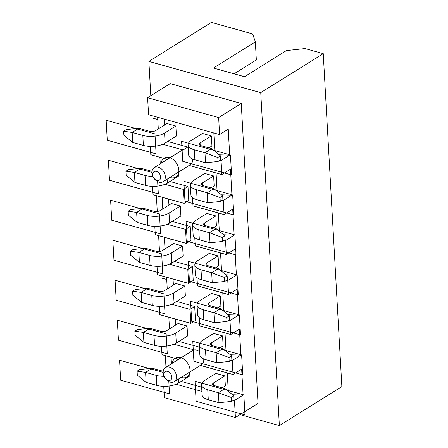 <?xml version="1.0" encoding="UTF-8"?>
<svg xmlns="http://www.w3.org/2000/svg" width="448" height="448" viewBox="0 0 448 448"><rect width="100%" height="100%" fill="white"/><g stroke="black" fill="none" stroke-linecap="round" stroke-linejoin="round"><path stroke-width="0.67" d="M168.101 380.374A4.995 3.539 -122 0 0 171.847 376.986A4.995 3.539 -122 0 0 167.602 371.375A4.995 3.539 -122 0 0 163.856 374.758A4.995 3.539 -122 0 0 168.101 380.374M163.19 372.77A8.327 5.902 -122 0 0 170.262 382.127A8.327 5.902 -122 0 0 174.255 381.69A8.327 5.902 -122 0 0 176.506 376.488A8.327 5.902 -122 0 0 169.428 367.13A8.327 5.902 -122 0 0 165.435 367.562A8.327 5.902 -122 0 0 163.19 372.77M156.923 180.41A4.995 3.539 -122 0 0 160.664 177.022A4.995 3.539 -122 0 0 156.419 171.41A4.995 3.539 -122 0 0 152.678 174.793A4.995 3.539 -122 0 0 156.923 180.41M152.006 172.805A8.327 5.902 -122 0 0 159.085 182.162A8.327 5.902 -122 0 0 163.078 181.726A8.327 5.902 -122 0 0 165.323 176.523A8.327 5.902 -122 0 0 158.245 167.166A8.327 5.902 -122 0 0 154.252 167.597A8.327 5.902 -122 0 0 152.006 172.805M199.651 351.428L199.102 351.277A8.327 5.902 -122 0 0 196.683 350.106A8.327 5.902 -122 0 0 194.326 349.938A8.327 5.902 -122 0 0 192.696 350.543L165.435 367.562M188.222 147.022A8.327 5.902 -122 0 0 187.796 147.073L183.142 149.974A8.327 5.902 -122 0 0 181.513 150.578L154.252 167.597M341.858 386.579L279.362 425.6L260.747 92.658L323.243 53.637L341.858 386.579M165.973 367.226L165.329 355.622M279.362 425.6L240.05 414.624M260.747 92.658L148.876 61.421L211.372 22.4L252.661 33.93L255.338 41.882L213.45 68.034L244.524 76.714L286.412 50.562L305.043 48.552L323.243 53.637M157.78 119.515L152.034 117.914L151.911 115.668M150.797 95.749L148.876 61.421M166.723 279.485L160.978 277.883L160.854 275.638M159.505 251.457L158.62 235.642M157.265 211.467L156.38 195.653M147.616 97.737L218.646 117.566L219.593 134.562L148.568 114.733L147.616 97.737L170.223 83.619L241.248 103.454L258.02 403.402L235.413 417.514L164.388 397.684L163.75 386.327M219.593 134.562L228.239 129.17L229.69 155.165L221.049 160.558L221.833 174.558L230.474 169.159L231.93 195.154L223.283 200.553L224.067 214.553L232.708 209.154L234.164 235.15L225.518 240.548L226.302 254.542L234.948 249.15L236.398 275.145L227.758 280.538L228.536 294.538L237.182 289.139L238.633 315.134L229.992 320.533L230.776 334.527L239.417 329.134L240.873 355.13L232.226 360.522L233.01 374.522L241.651 369.124L243.107 395.119L234.461 400.518L235.413 417.514M234.461 400.518L233.408 400.226M201.886 391.423L176.159 384.238M230.776 334.527L199.702 325.853L199.237 317.598M229.992 320.533L228.939 320.236M228.536 294.538L197.462 285.858L197.002 277.603M227.758 280.538L226.699 280.246M157.041 266.347L157.511 274.702L188.586 283.382L187.802 269.382L169.45 264.258M159.281 306.342L159.746 314.698L190.82 323.372L190.036 309.378L171.69 304.254M226.302 254.542L195.227 245.868L194.768 237.614M225.518 240.548L224.465 240.251M224.067 214.553L192.993 205.873L192.528 197.618M223.283 200.553L222.23 200.262M152.572 186.362L153.037 194.718L184.111 203.392L183.333 189.398L164.982 184.274M154.806 226.352L155.277 234.713L186.351 243.387L185.567 229.393L167.216 224.269M194.326 349.938L173.925 344.243M178.612 359.335L161.98 354.687L161.515 346.332M233.01 374.522L200.346 365.4M232.226 360.522L231.174 360.231M174.255 381.69L201.516 364.672A8.327 5.902 -122 0 0 203.717 358.932M199.668 351.697A8.327 5.902 -122 0 0 199.102 351.277M183.142 149.974L162.747 144.278M167.434 159.37L150.802 154.722L150.338 146.367M221.833 174.558L189.168 165.435M221.049 160.558L219.996 160.266M188.474 151.463L187.925 151.312A8.327 5.902 -122 0 1 188.485 151.732M163.078 181.726L190.338 164.707A8.327 5.902 -122 0 0 192.539 158.967M243.107 395.119L232.607 394.772M181.126 381.422L201.65 387.15M177.582 359.979L177.531 359.033M227.248 372.915L228.273 391.227M201.516 384.815L202.076 394.811A15.551 6.726 -3.2 0 0 208.292 399.756L207.732 389.76A15.551 6.726 -3.2 0 1 201.516 384.815A15.551 6.726 -3.2 0 1 204.613 380.475L215.914 373.419L224.795 375.894L225.355 385.896L222.281 387.811M163.234 371.314A4.441 1.921 176.8 0 1 162.887 371.23L152.236 368.25L139.754 369.522L137.094 371.185L145.583 372.406L146.143 382.402L156.8 385.375A15.551 6.726 -3.2 0 0 178.534 383.034L189.84 375.978L189.622 372.098M208.292 399.756L218.949 402.73L231.431 401.458L231.207 397.46L233.867 395.802L234.086 399.801L231.431 401.458M152.236 368.25L145.583 372.406L156.24 375.379A15.551 6.726 -3.2 0 0 164.086 376.337M137.094 371.185L137.318 375.183L146.143 382.402M207.732 389.76L218.389 392.734L225.036 388.578L214.385 385.605A4.441 1.921 176.8 0 1 212.61 384.194A4.441 1.921 176.8 0 1 213.489 382.956L224.795 375.894M231.207 397.46L218.389 392.734L218.949 402.73M233.867 395.802L225.036 388.578M199.282 344.82L199.842 354.816A15.551 6.726 -3.2 0 0 206.058 359.761L216.714 362.74L229.191 361.469L231.851 359.806L231.627 355.807L222.802 348.589L212.145 345.615A4.441 1.921 176.8 0 1 210.37 344.198A4.441 1.921 176.8 0 1 211.254 342.961L222.555 335.905L213.679 333.424L202.378 340.48A15.551 6.726 -3.2 0 0 199.282 344.82A15.551 6.726 -3.2 0 0 205.498 349.765L216.154 352.738L228.967 357.47L231.627 355.807M220.046 347.816L223.115 345.901L222.555 335.905M176.299 343.045L187.6 335.983L187.046 325.987L175.739 333.043A15.551 6.726 -3.2 0 1 154.006 335.384L143.349 332.41L143.909 342.406L154.56 345.386A15.551 6.726 -3.2 0 0 176.299 343.045L175.739 333.043M134.859 331.19L143.349 332.41L149.996 328.261L137.514 329.526L134.859 331.19L135.083 335.188L143.909 342.406M187.046 325.987L178.164 323.506L166.863 330.568A4.441 1.921 176.8 0 1 160.653 331.234L149.996 328.261M220.539 252.935L221.564 271.247M218.305 212.94L219.33 231.258M216.07 172.95L217.095 191.262M166.404 160.014L166.348 159.068M169.943 181.457L187.986 186.491L188.765 200.491L184.111 203.392M168.924 205.111L168.588 199.058M172.183 221.446L190.221 226.486L191.005 240.481L186.351 243.387M171.158 245.106L170.822 239.053M174.418 261.442L192.455 266.476L193.239 280.476L188.586 283.382M173.393 285.096L173.057 279.042M176.652 301.431L194.69 306.471L195.474 320.466L190.82 323.372M175.633 325.091L175.291 319.038M199.41 347.155L178.886 341.426M225.014 332.92L226.038 351.232M222.779 292.93L223.798 311.242M147.762 288.266L141.114 292.415L132.619 291.194L135.279 289.537L147.762 288.266L158.418 291.239A4.441 1.921 176.8 0 0 164.629 290.573L175.93 283.517L184.806 285.992L185.366 295.994L174.065 303.05L173.505 293.054L184.806 285.992M197.047 304.825L197.607 314.826A15.551 6.726 -3.2 0 0 203.823 319.771L203.263 309.77A15.551 6.726 -3.2 0 1 197.047 304.825A15.551 6.726 -3.2 0 1 200.138 300.49L211.445 293.434L220.321 295.91L220.881 305.911L217.812 307.826M145.527 248.276L138.874 252.426L130.385 251.205L133.045 249.542L145.527 248.276L156.178 251.25A4.441 1.921 176.8 0 0 162.389 250.578L173.695 243.522L182.571 246.002L183.131 255.998L171.83 263.054L171.27 253.058L182.571 246.002M194.813 264.835L195.367 274.831A15.551 6.726 -3.2 0 0 201.583 279.776L201.029 269.78A15.551 6.726 -3.2 0 1 194.813 264.835A15.551 6.726 -3.2 0 1 197.904 260.495L209.205 253.439L218.086 255.92L218.646 265.916L215.572 267.831M143.287 208.281L136.64 212.43L128.15 211.21L130.81 209.552L143.287 208.281L153.944 211.254A4.441 1.921 176.8 0 0 160.154 210.588L171.455 203.532L180.337 206.007L180.897 216.009L169.59 223.065L169.03 213.063L180.337 206.007M192.573 224.84L193.133 234.842A15.551 6.726 -3.2 0 0 199.349 239.781L198.789 229.785A15.551 6.726 -3.2 0 1 192.573 224.84A15.551 6.726 -3.2 0 1 195.67 220.506L206.97 213.444L215.852 215.925L216.406 225.921L213.338 227.842M152.057 171.349A4.441 1.921 176.8 0 1 151.71 171.265L141.053 168.286L128.57 169.557L125.91 171.22L134.406 172.441L134.966 182.437L145.617 185.41A15.551 6.726 -3.2 0 0 167.356 183.07L178.657 176.014L178.444 172.133M190.338 184.85L190.898 194.846A15.551 6.726 -3.2 0 0 197.114 199.791L196.554 189.79A15.551 6.726 -3.2 0 1 190.338 184.85A15.551 6.726 -3.2 0 1 193.435 180.51L204.736 173.454L213.612 175.93L214.172 185.931L211.103 187.846M203.823 319.771L214.474 322.745L226.957 321.474L226.733 317.475L229.393 315.812L229.617 319.816L226.957 321.474M152.326 305.39L151.766 295.394L141.114 292.415L141.674 302.417L152.326 305.39A15.551 6.726 -3.2 0 0 174.065 303.05M151.766 295.394A15.551 6.726 -3.2 0 0 173.505 293.054M132.619 291.194L132.843 295.198L141.674 302.417M203.263 309.77L213.914 312.749L220.567 308.594L209.91 305.62A4.441 1.921 176.8 0 1 208.135 304.209A4.441 1.921 176.8 0 1 209.02 302.966L220.321 295.91M226.733 317.475L213.914 312.749L214.474 322.745M229.393 315.812L220.567 308.594M201.583 279.776L212.24 282.75L224.722 281.484L224.498 277.48L227.158 275.822L227.382 279.821L224.722 281.484M150.091 265.395L149.531 255.399L138.874 252.426L139.434 262.422L150.091 265.395A15.551 6.726 -3.2 0 0 171.83 263.054M149.531 255.399A15.551 6.726 -3.2 0 0 171.27 253.058M130.385 251.205L130.609 255.203L139.434 262.422M201.029 269.78L211.68 272.754L218.327 268.604L207.676 265.625A4.441 1.921 176.8 0 1 205.901 264.214A4.441 1.921 176.8 0 1 206.786 262.976L218.086 255.92M224.498 277.48L211.68 272.754L212.24 282.75M227.158 275.822L218.327 268.604M199.349 239.781L210.006 242.76L222.482 241.489L222.264 237.49L224.918 235.827L225.142 239.826L222.482 241.489M147.857 225.406L147.297 215.404L136.64 212.43L137.2 222.432L147.857 225.406A15.551 6.726 -3.2 0 0 169.59 223.065M147.297 215.404A15.551 6.726 -3.2 0 0 169.03 213.063M128.15 211.21L128.374 215.208L137.2 222.432M198.789 229.785L209.446 232.758L216.093 228.609L205.442 225.635A4.441 1.921 176.8 0 1 203.661 224.224A4.441 1.921 176.8 0 1 204.546 222.981L215.852 215.925M222.264 237.49L209.446 232.758L210.006 242.76M224.918 235.827L216.093 228.609M197.114 199.791L207.766 202.765L220.248 201.494L220.024 197.495L222.684 195.838L222.908 199.836L220.248 201.494M141.053 168.286L134.406 172.441L145.057 175.414A15.551 6.726 -3.2 0 0 152.908 176.372M125.91 171.22L126.134 175.218L134.966 182.437M196.554 189.79L207.211 192.769L213.858 188.614L203.202 185.64A4.441 1.921 176.8 0 1 201.426 184.229A4.441 1.921 176.8 0 1 202.311 182.991L213.612 175.93M220.024 197.495L207.211 192.769L207.766 202.765M222.684 195.838L213.858 188.614M218.646 117.566L241.248 103.454M229.69 155.165L219.195 154.818M213.83 132.955L214.855 151.267M164.45 125.126L164.114 119.073M167.709 141.462L187.796 147.073M188.104 144.855L188.664 154.851A15.551 6.726 -3.2 0 0 194.88 159.796L194.32 149.8A15.551 6.726 -3.2 0 1 188.104 144.855A15.551 6.726 -3.2 0 1 191.195 140.515L202.502 133.459L211.378 135.94L211.938 145.936L208.869 147.851M138.818 128.296L132.171 132.446L123.676 131.225L126.336 129.562L138.818 128.296L149.47 131.27A4.441 1.921 176.8 0 0 155.68 130.598L166.986 123.542L175.862 126.022L176.422 136.018L165.122 143.08L164.562 133.078L175.862 126.022M194.88 159.796L205.531 162.775L218.014 161.504L217.79 157.506L220.45 155.842L220.674 159.841L218.014 161.504M143.382 145.421L142.822 135.419L132.171 132.446L132.726 142.442L143.382 145.421A15.551 6.726 -3.2 0 0 165.122 143.08M142.822 135.419A15.551 6.726 -3.2 0 0 164.562 133.078M123.676 131.225L123.9 135.223L132.726 142.442M194.32 149.8L204.971 152.774L211.624 148.624L200.967 145.65A4.441 1.921 176.8 0 1 199.192 144.234A4.441 1.921 176.8 0 1 200.077 142.996L211.378 135.94M217.79 157.506L204.971 152.774L205.531 162.775M220.45 155.842L211.624 148.624M188.446 150.987L187.925 151.312M171.438 363.815L171.069 357.23M169.484 328.927L168.834 317.234M167.25 288.932L166.594 277.239M165.015 248.942L164.36 237.25M162.781 208.947L162.126 197.254M160.255 163.85L159.891 157.265M158.306 128.962L157.651 117.27M231.93 195.154L221.43 194.807M183.333 189.398L187.986 186.491M236.398 275.145L225.904 274.798M187.802 269.382L192.455 266.476M190.036 309.378L194.69 306.471M238.633 315.134L228.138 314.787M185.567 229.393L190.221 226.486M234.164 235.15L223.664 234.802M240.873 355.13L230.373 354.782M228.967 357.47L229.191 361.469M222.802 348.589L216.154 352.738L216.714 362.74M234.063 73.791L256.34 59.881L255.338 41.882M163.173 372.394L119.56 360.214L120.674 380.212L169.506 393.848L168.818 381.55M196.146 401.285L244.972 414.921L243.858 394.923L195.026 381.287L196.146 401.285M118.44 340.217L167.272 353.853L166.152 333.855L117.32 320.219L118.44 340.217M193.906 361.29L242.738 374.926L241.623 354.928L192.791 341.292L193.906 361.29M116.206 300.227L165.038 313.863L163.918 293.866L115.086 280.23L116.206 300.227M191.671 321.3L240.503 334.93L239.383 314.938L190.551 301.302L191.671 321.3M113.966 260.232L162.798 273.868L161.683 253.87L112.851 240.234L113.966 260.232M189.437 281.305L238.269 294.941L237.149 274.943L188.317 261.307L189.437 281.305M111.731 220.237L160.563 233.873L159.443 213.881L110.611 200.245L111.731 220.237M187.197 241.31L236.029 254.946L234.914 234.948L186.082 221.318L187.197 241.31M151.995 172.43L108.377 160.25L109.497 180.247L158.329 193.883L157.64 181.586M184.962 201.32L233.794 214.956L232.674 194.958L183.848 181.322L184.962 201.32M107.262 140.252L156.094 153.888L154.974 133.89L106.142 120.254L107.262 140.252M182.728 161.325L231.56 174.961L230.44 154.963L181.608 141.327L182.728 161.325M169.966 177.425A11.105 7.868 -122 0 0 170.526 177.604A11.105 7.868 -122 0 0 178.847 170.083A11.105 7.868 -122 0 0 169.411 157.606A11.105 7.868 -122 0 0 161.14 163.296M181.143 377.39A11.105 7.868 -122 0 0 181.709 377.569A11.105 7.868 -122 0 0 190.025 370.048A11.105 7.868 -122 0 0 180.589 357.571A11.105 7.868 -122 0 0 172.323 363.261M178.534 383.034L178.321 379.159M156.8 385.375L156.24 375.379M213.623 385.325L213.489 382.956M154.56 345.386L154.006 335.384M209.154 305.34L209.02 302.966M206.914 265.35L206.786 262.976M204.68 225.355L204.546 222.981M167.356 183.07L167.138 179.194M145.617 185.41L145.057 175.414M202.446 185.36L202.311 182.991M200.206 145.37L200.077 142.996M211.389 345.335L211.254 342.961M206.058 359.761L205.498 349.765"/></g></svg>
